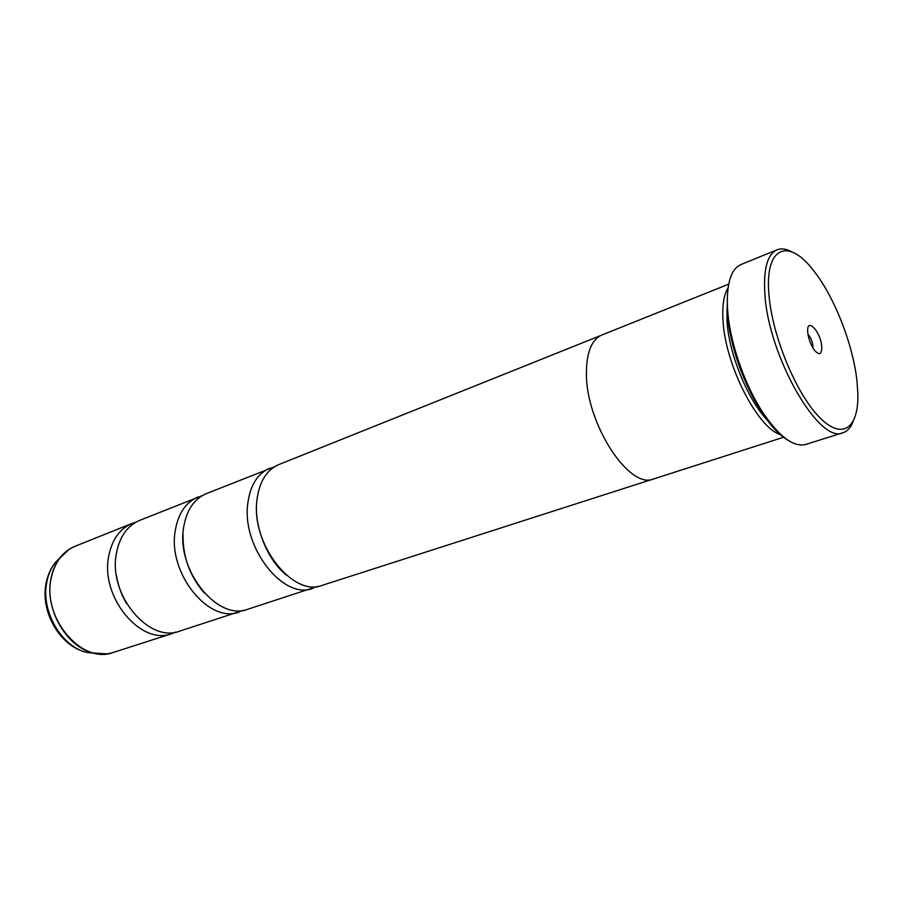 <?xml version="1.0" encoding="UTF-8"?>
<svg xmlns="http://www.w3.org/2000/svg" width="903" height="903" viewBox="0 0 903 903"><rect width="100%" height="100%" fill="white"/><g stroke="black" fill="none" stroke-linecap="round" stroke-linejoin="round"><path stroke-width="1.35" d="M202.261 495.645L139.728 520.354C127.278 525.704 119.478 536.8 116.352 553.607C108.089 594.784 149.04 643.512 179.674 631.129L243.584 610.247M274.433 466.817L206.268 493.67C193.987 498.975 186.424 510.319 183.591 527.702C176.085 570.278 217.747 621.58 247.93 609.209L317.54 586.386M600.721 335.521L278.779 464.594C266.746 469.82 259.488 481.423 257.039 499.404C250.458 543.482 292.786 597.639 322.303 585.313L652.542 479.256M856.97 380.942C853.03 344.28 834.146 296.195 813.366 270.347C788.364 237.489 764.593 246.395 768.938 294.513C771.997 335.013 795.577 392.523 818.739 416.543C841.935 441.048 858.809 428.632 857.85 393.742L856.97 380.942M853.053 421.724C850.728 427.616 847.375 431.273 843.007 432.718C819.631 444.953 768.363 356.538 764.886 294.164C763.295 269.049 767.358 254.262 777.065 249.815C781.343 248.133 786.265 248.822 791.807 251.869M807.779 332.643C808.591 339.043 810.747 344.822 814.246 349.969C819.439 355.895 821.933 354.687 821.741 346.346C820.579 331.367 806.492 316.603 807.722 331.875L807.779 332.643M812.858 347.858L812.869 345.589C812.169 340.86 810.555 337.135 808.004 334.392M777.065 249.815L740.945 264.545C730.82 269.162 726.339 283.892 727.513 308.724L728.179 316.185C731.532 347.226 745.788 386.766 763.012 412.806C779.481 436.95 793.748 447.482 805.803 444.423L843.007 432.718M727.276 303.634L726.926 320.181C728.653 354.856 749.806 404.736 770.327 423.044M728.055 287.809C723.867 294.705 722.174 305.383 722.987 319.843C724.816 364.473 757.933 429.06 781.027 434.738M136.026 522.126L132.12 523.401C119.647 528.763 111.825 539.825 108.653 556.575C100.323 597.583 141.184 646.017 171.863 633.635L175.69 632.123M197.983 496.989C185.679 502.305 178.083 513.615 175.216 530.93C167.608 573.337 209.191 624.312 239.43 611.941M728.665 284.174L601.895 335.002C591.792 339.494 586.634 351.978 586.408 372.465C585.392 422.785 629.312 490.34 653.783 478.906L783.815 437.154M269.737 468.228C257.66 473.454 250.379 485.024 247.873 502.937C241.169 546.823 283.418 600.63 313.036 588.293M788.929 440.822C780.136 435.923 771.049 426.408 761.68 412.265C743.474 383.12 732.073 351.515 727.502 317.45L726.847 310.124M106.667 653.862L93.743 653.038C66.89 647.688 44.495 609.344 50.94 578.834C52.43 570.877 55.32 564.048 59.587 558.314C63.842 552.749 68.989 548.731 75.028 546.292C62.465 551.688 54.485 562.501 51.087 578.755C42.204 618.521 82.365 664.789 113.293 652.44L171.863 633.635M60.941 556.632L55.004 562.851L69.023 549.43M113.293 652.44C107.085 654.415 100.572 654.619 93.743 653.038L87.32 652.474C60.445 647.101 39.924 611.974 46.155 583.022C47.667 575.346 50.613 568.619 55.004 562.851C50.94 568.28 48.198 574.771 46.775 582.3C40.646 611.173 61.822 647.395 87.32 652.474L95.853 653.479M286.341 575.098C267.367 560.086 253.732 525.997 256.847 500.702L257.603 495.42M204.45 593.158C189.686 576.114 182.553 556.316 183.038 533.775M126.589 603.565C121.42 594.84 118.033 585.46 116.442 575.437M75.028 546.292L132.12 523.401M761.68 412.265L763.012 412.806M727.502 317.45L728.179 316.185"/></g></svg>

